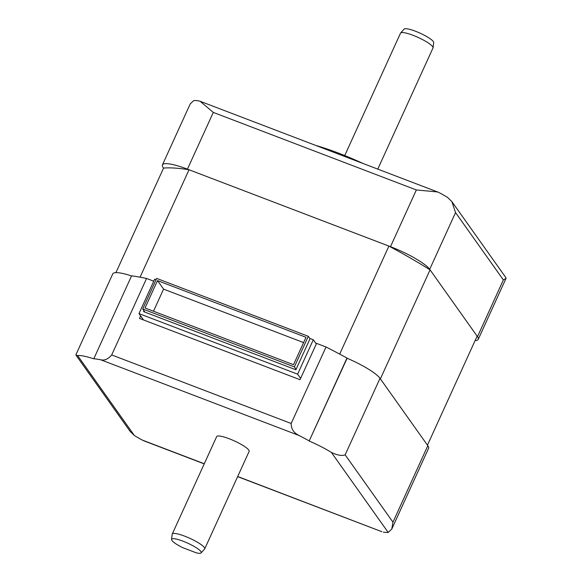 <?xml version="1.0" encoding="UTF-8"?>
<svg xmlns="http://www.w3.org/2000/svg" width="582" height="582" viewBox="0 0 582 582"><rect width="100%" height="100%" fill="white"/><g stroke="black" fill="none" stroke-linecap="round" stroke-linejoin="round"><path stroke-width="0.87" d="M400.634 32.985L404.112 29.1A16.289 3.114 24.5 0 1 415.417 31.21A16.289 3.114 24.5 0 1 433.699 42.581L433.044 47.76A17.846 3.412 -155.5 0 0 413.016 35.298A17.846 3.412 -155.5 0 0 400.634 32.985A17.846 3.412 -155.5 0 0 400.518 33.159L344.733 155.561M377.776 169.115L432.993 47.957A17.846 3.412 -155.5 0 0 433.044 47.76M363.204 163.557A78.505 15.001 -155.5 0 0 338.477 153.102A78.505 15.001 -155.5 0 0 315.713 145.42M451.858 201.576L505.998 277.84L506.027 278.392L503.357 279.935L455.546 212.59L451.858 201.576L447.623 197.48A35.684 6.817 24.5 0 0 439.788 192.955L437.599 191.958L416.348 189.95L390.493 246.688A35.684 6.817 24.5 0 1 429.691 269.328L477.502 336.672A35.684 6.817 24.5 0 1 478.244 339.35A35.684 6.817 24.5 0 1 475.094 340.594M416.348 189.95L213.296 112.413L200.128 101.283L198.658 100.875A35.684 6.817 24.5 0 0 193.806 100.555L190.219 103.916L162.436 164.873A35.684 6.817 24.5 0 1 187.44 169.151L390.493 246.688M153.495 311.239L163.571 289.123L303.593 342.587M140.073 277.185L189.026 169.762A187.346 35.8 24.5 0 0 163.557 168.089L163.178 167.558A35.684 6.817 24.5 0 1 162.436 164.873M163.571 289.123L157.526 280.597L306.008 337.298L293.517 364.703L145.027 308.009L157.526 280.597M296.093 369.33L294.376 366.907L308.322 336.309L156.66 278.4L142.721 308.998L294.376 366.907M144.94 312.127L142.721 308.998M316.302 343.962L313.305 339.743L310.133 338.535L295.896 369.766L143.601 311.617L143.987 310.781M300.61 378.387L297.613 374.168L313.305 339.743M143.478 319.933L138.982 313.596L297.613 374.168M189.026 169.762L388.907 246.084A187.346 35.8 24.5 0 1 430.062 269.852L477.124 336.141L427.45 445.15M391.781 529.082L388.194 532.443L331.42 452.469C337.407 455.277 341.99 456.062 345.155 454.833L392.959 522.178L391.781 529.082L428.57 448.358A35.684 6.817 -155.5 0 0 427.821 445.681L380.017 378.336A35.684 6.817 -155.5 0 0 347.119 358.25L346.974 358.046A192.7 36.826 -155.5 0 0 326.036 346.988L316.572 343.373L300.014 379.704L139.469 318.405L140.611 315.895M310.039 338.731L308.322 336.309M156.063 279.702L154.667 279.171L138.982 313.596M163.557 168.089L115.913 272.645M388.907 246.084L339.677 354.111M380.388 378.86L430.062 269.852M153.743 281.193L146.562 278.451L111.7 354.947C108.128 359.145 104.469 360.753 100.708 359.771A192.7 36.826 24.5 0 0 93.833 358.679L93.978 358.876A35.684 6.817 -155.5 0 0 77.602 355.551L134.377 435.518A35.684 6.817 -155.5 0 0 142.212 440.043L204.289 463.745M326.036 346.988L291.175 423.485C291.102 429.014 293.83 433.059 299.352 435.62A192.7 36.826 24.5 0 1 309.209 440.916L347.119 358.25M131.539 275.941A35.684 6.817 -155.5 0 0 112.763 273.882L75.973 354.605L76.002 355.158L77.602 355.551M146.562 278.451A192.7 36.826 -155.5 0 0 131.605 275.81L93.833 358.679M346.974 358.046L309.209 440.916M331.42 452.469A35.684 6.817 -155.5 0 0 309.348 441.12M237.689 476.505L381.727 531.657M383.342 532.123A35.684 6.817 -155.5 0 0 388.194 532.443M144.627 441.127L142.212 440.043M134.377 435.518L130.142 431.422L76.002 355.158M171.545 539.419L172.192 534.24A17.846 3.412 24.5 0 1 172.25 534.043L216.664 436.595A17.846 3.412 24.5 0 1 229.163 438.733A17.846 3.412 24.5 0 1 249.132 451.392L204.726 548.841A17.846 3.412 24.5 0 1 204.609 549.015L201.132 552.9A16.289 3.114 -155.5 0 0 183.003 541.187A16.289 3.114 -155.5 0 0 171.545 539.419A16.289 3.114 -155.5 0 0 182.428 547.538L196.374 552.864A16.289 3.114 -155.5 0 0 201.132 552.9M172.25 534.043A17.846 3.412 24.5 0 1 184.749 536.182A17.846 3.412 24.5 0 1 204.726 548.841M213.296 112.413L187.44 169.151M455.546 212.59L429.691 269.328M503.357 279.935L477.502 336.672M291.175 423.485L111.7 354.947M392.959 522.178L427.821 445.681M345.155 454.833L380.017 378.336M299.352 435.62L100.708 359.771M437.373 191.871L200.273 101.341M506.027 278.392L478.244 339.35M381.872 531.715L237.631 476.636M204.224 463.883L144.401 441.04"/></g></svg>
